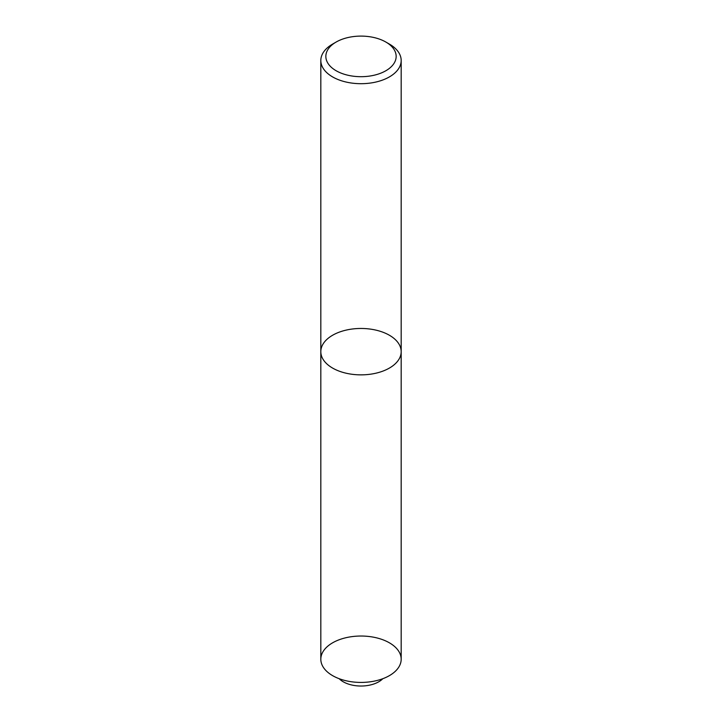 <?xml version="1.0" encoding="UTF-8"?>
<svg xmlns="http://www.w3.org/2000/svg" width="722" height="722" viewBox="0 0 722 722"><rect width="100%" height="100%" fill="white"/><g stroke="black" fill="none" stroke-linecap="round" stroke-linejoin="round"><path stroke-width="1.08" d="M332.589 44.096L336.136 42.047A35.161 20.297 -0 0 0 336.136 70.747A35.161 20.297 -0 0 0 385.864 70.747A35.161 20.297 -0 0 0 385.864 42.047A35.161 20.297 -0 0 0 336.136 42.047L332.589 44.096A40.179 23.194 180 0 0 320.821 60.495A40.179 23.194 180 0 0 332.589 76.902A40.179 23.194 180 0 0 376.379 81.929A40.179 23.194 180 0 0 401.179 60.495A40.179 23.194 180 0 0 389.411 44.096L385.864 42.047M320.821 351.659L320.821 659.231A40.179 23.194 -0 0 0 332.589 675.63A40.179 23.194 -0 0 0 376.379 680.656A40.179 23.194 -0 0 0 401.179 659.231L401.179 351.659A40.179 23.194 180 0 1 376.379 373.093A40.179 23.194 180 0 1 332.589 368.067A40.179 23.194 180 0 1 320.821 351.659A40.179 23.194 180 0 1 361 328.465A40.179 23.194 180 0 1 401.179 351.659A40.179 23.194 180 0 1 376.379 373.093A40.179 23.194 180 0 1 332.589 368.067A40.179 23.194 180 0 1 320.821 351.659L320.821 60.495M389.411 675.63A40.179 23.194 180 0 1 322.192 665.233A40.179 23.194 180 0 1 371.397 636.822A40.179 23.194 180 0 1 389.411 675.63M382.822 678.707A25.117 14.494 180 0 1 378.761 681.785A25.117 14.494 180 0 1 339.178 678.707M401.179 351.659L401.179 60.495"/></g></svg>
